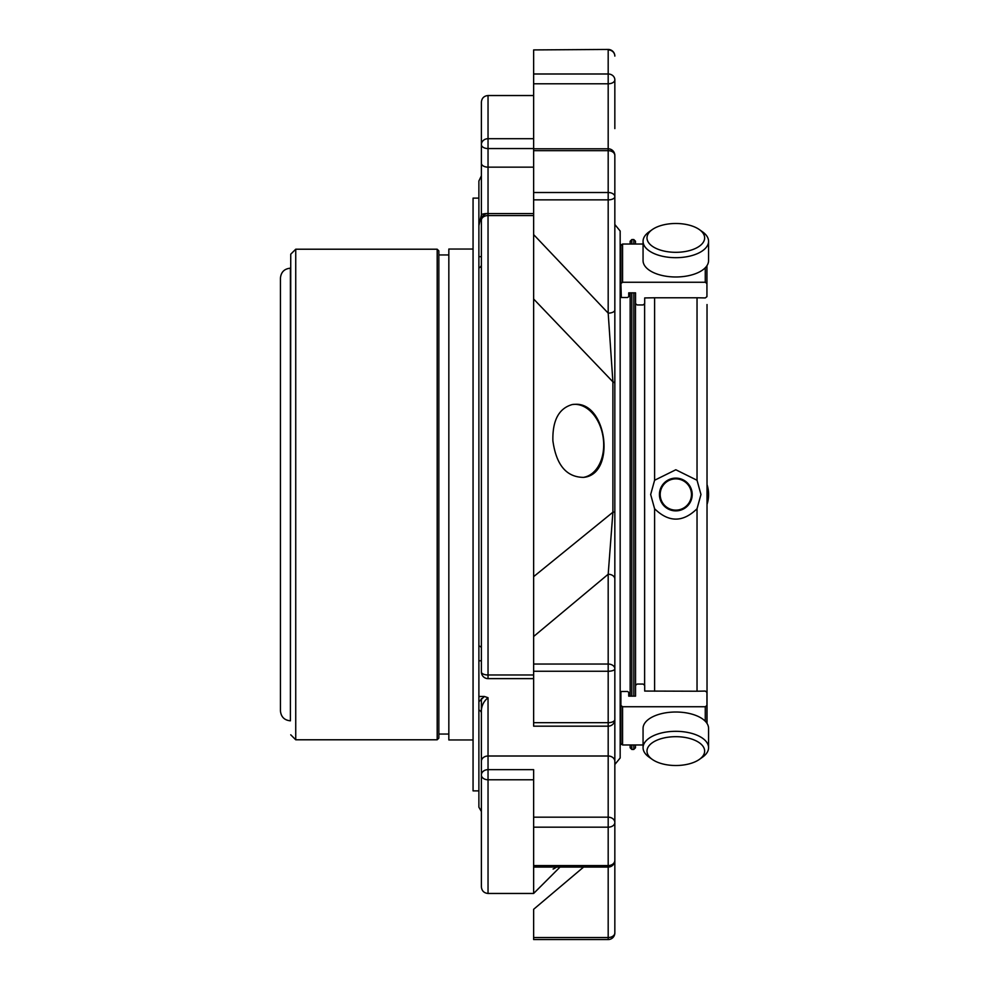 <?xml version="1.0" encoding="UTF-8"?>
<svg xmlns="http://www.w3.org/2000/svg" width="989" height="989" viewBox="0 0 989 989"><rect width="100%" height="100%" fill="white"/><g stroke="black" fill="none" stroke-linecap="round" stroke-linejoin="round"><path stroke-width="1.48" d="M660.195 494.5A15.626 15.626 0 0 1 683.634 480.963A15.626 15.626 0 0 1 683.634 508.037A15.626 15.626 0 0 1 660.195 494.5M675.821 765.511A28.829 14.415 0 0 1 652.283 759.416A28.829 14.415 0 0 1 656.622 740.341A28.829 14.415 0 0 1 695.007 740.341A28.829 14.415 0 0 1 699.359 759.416A28.829 14.415 0 0 1 675.821 765.511M675.821 252.319A28.829 14.415 180 0 1 650.218 244.53A28.829 14.415 180 0 1 652.283 229.584A28.829 14.415 180 0 1 699.359 229.584A28.829 14.415 180 0 1 701.411 244.53A28.829 14.415 180 0 1 675.821 252.319M652.283 759.416L649.068 757.141A32.761 16.38 0 0 1 643.06 747.696A32.761 16.38 0 0 1 675.821 731.316A32.761 16.38 0 0 1 708.569 747.696A32.761 16.38 0 0 1 702.561 757.141L699.359 759.416M643.06 747.696L643.06 728.399A32.761 16.38 0 0 1 675.821 712.018A32.761 16.38 0 0 1 708.569 728.399L708.569 747.696M707.024 504.477A32.761 32.761 0 0 0 707.024 484.523M699.359 229.584L702.561 231.859A32.761 16.38 180 0 1 708.569 241.304A32.761 16.38 180 0 1 675.821 257.684A32.761 16.38 180 0 1 643.06 241.304A32.761 16.38 180 0 1 649.068 231.859L652.283 229.584M708.569 241.304L708.569 260.602A32.761 16.38 180 0 1 675.821 276.982A32.761 16.38 180 0 1 643.06 260.602L643.06 241.304M659.44 494.5A16.38 16.38 0 0 0 675.821 510.88A16.38 16.38 0 0 0 692.201 494.5A16.38 16.38 0 0 0 675.821 478.12A16.38 16.38 0 0 0 659.44 494.5M707.024 723.416L707.024 304.538M644.618 684.944L644.618 304.056M635.544 685.328L635.544 696.157L635.544 685.328L637.213 684.042L643.035 684.042L644.692 685.328L644.692 691.064L697.035 691.224L697.035 508.742C682.892 522.563 668.749 522.563 654.594 508.742L650.663 494.5L654.594 480.258L675.821 469.763L697.035 480.258L697.035 297.776L705.268 297.936L706.937 296.663L706.937 283.534L705.268 282.261L622.563 282.261L622.563 244.036L620.907 245.606L620.907 283.534L622.563 282.261M697.035 508.742L700.966 494.5L697.035 480.258M643.06 744.964L622.563 744.964L620.907 743.394L620.907 692.337L621.327 691.484L627.607 691.484L628.72 692.337L628.72 696.157L635.544 696.157M697.035 691.224L705.268 691.064L706.937 692.337L706.937 705.466L705.268 706.739L622.563 706.739L620.907 705.466M706.937 705.466L706.937 723.28M654.594 480.258L654.594 297.776L644.692 297.936L644.692 303.672L643.035 304.958L637.213 304.958L635.544 303.672L635.544 292.843L628.72 292.843L628.72 296.663L627.607 297.516L621.327 297.516L620.907 283.534M643.06 244.036L622.563 244.036M706.937 265.72L706.937 283.534M654.594 297.776L697.035 297.776M644.692 297.936L644.692 303.672M635.544 303.672L635.544 292.843M644.692 685.328L644.692 691.064M614.837 932.899A6.651 4.648 180 0 1 608.186 937.535L608.186 939.55A6.651 6.651 0 0 0 614.837 932.899L614.837 822.551A6.651 5.365 180 0 0 608.186 817.186L608.186 827.175A6.651 4.624 0 0 0 614.837 822.551L614.837 761.382A6.651 5.365 180 0 0 608.186 756.004L608.186 817.186L533.64 817.186L533.64 867.069L608.186 867.069L608.186 937.535L533.64 937.535L533.64 939.55L608.186 939.55M560.034 867.069L533.64 893.463L533.64 867.069M614.837 860.405A6.651 5.168 180 0 1 608.186 865.573L608.186 867.069A6.651 6.651 0 0 0 614.837 860.405L614.837 822.551M614.837 668.799L614.837 511.968L614.837 668.799A6.651 4.772 180 0 0 608.186 664.039L608.186 671.259A6.651 2.46 -0 0 0 614.837 668.799L614.837 719.51A6.651 3.177 180 0 1 608.186 722.687L608.186 671.259L533.64 671.259L533.64 726.173L608.186 726.173L608.186 756.004L488.034 756.004A6.651 5.365 180 0 0 481.383 761.382L481.383 775.017A6.651 4.76 0 0 0 488.034 779.777L488.034 769.652A6.651 5.365 180 0 0 481.383 775.017L481.383 886.812C481.779 890.854 483.992 893.079 488.034 893.463L488.034 779.777L533.64 779.777M575.314 404.303L572.371 404.513C558.896 408.272 552.394 420.374 552.888 440.81C556.226 464.941 566.4 477.131 583.411 477.378C616.159 474.782 607.258 402.436 575.314 404.303M533.64 671.259L533.64 576.649L612.896 512.228L612.896 381.828L533.64 299.012L533.64 234.603L608.186 313.142L612.896 381.828A6.651 2.349 180 0 1 614.837 383.485L614.837 511.968L612.896 512.228L608.186 574.25L533.64 636.496L533.64 199.865L608.186 199.865A6.651 3.152 0 0 0 614.837 196.712A6.651 4.203 180 0 0 608.186 192.509L608.186 313.142A6.651 3.152 180 0 0 614.837 309.99L614.837 383.485M533.64 73.99L608.186 73.99L608.186 83.781A6.651 3.944 0 0 0 614.837 79.849A6.651 5.847 180 0 0 608.186 73.99L608.186 49.92A6.651 6.181 0 0 1 614.837 56.101A6.651 6.651 0 0 0 608.186 49.45L533.64 49.92L533.64 148.56L488.034 148.56L488.034 138.695A6.651 5.934 180 0 0 481.383 144.629A6.651 3.944 0 0 0 488.034 148.56L488.034 167.153A6.651 3.944 180 0 1 481.383 163.21L481.383 102.188C481.779 98.146 483.992 95.921 488.034 95.537L488.034 138.695L533.64 138.695M614.837 128.595L614.837 79.849M583.609 867.069L533.64 909.299L533.64 937.535M608.186 49.45L533.64 49.92M533.64 83.781L608.186 83.781L608.186 148.795L533.64 148.795L533.64 150.674L608.186 150.674A6.651 4.784 -0 0 1 614.837 155.458A6.651 6.651 0 0 0 608.186 148.795L608.186 192.509L533.64 192.509L533.64 199.865M533.64 150.674L533.64 192.509M481.383 256.67L478.886 256.67L478.886 181.024L481.383 175.819L481.383 220.238A6.651 4.648 0 0 1 488.034 215.577L488.034 213.575A6.651 6.651 0 0 0 481.383 220.238L481.383 671.976A6.651 6.651 0 0 0 488.034 678.627L488.034 674.98A6.651 3.016 180 0 1 481.383 671.976M614.837 579.01A6.651 4.772 180 0 0 608.186 574.25L608.186 664.039L533.64 664.039M614.837 155.458L614.837 309.99M614.837 179.491L614.837 199.704M533.64 817.186L533.64 769.652L488.034 769.652L488.034 697.715C483.25 701.634 481.037 706.739 481.383 713.02L481.383 761.382M481.383 698.63L481.383 713.02A4.994 3.437 180 0 0 478.886 710.04L478.886 701.733L484.387 696.479L488.034 697.715M481.383 213.983L481.383 163.21M533.64 722.687L608.186 722.687L608.186 726.173A6.651 6.651 0 0 0 614.837 719.51L614.837 764.497L620.165 757.982L620.165 231.018L614.837 224.503L614.837 453.531M631.81 696.157L631.81 292.843M631.81 244.036L631.81 239.561L633.813 239.561L633.813 244.036M633.813 744.964L633.813 749.439L631.81 749.439L631.81 744.964M633.813 239.561L635.482 241.229L635.482 244.036M635.482 292.843L635.544 692.028M635.482 744.964L635.482 747.771L635.482 744.964M630.154 696.157L630.154 292.843M630.154 244.036L630.154 241.229L631.81 239.561M631.81 749.439L630.154 747.771L630.154 744.964M481.383 771.853L481.383 811.512L478.886 807.185L478.886 710.04M533.64 167.153L488.034 167.153L488.034 213.5A6.651 1.446 180 0 0 481.383 214.947L478.886 225.579L478.886 230.585M478.886 256.67L478.886 267.97A4.994 3.622 180 0 0 481.383 264.842L481.383 238.819M484.387 696.479L478.886 696.479L478.886 660.776L481.383 660.776M478.886 696.479L478.886 701.733M478.886 267.97L478.886 645.928A4.994 2.423 180 0 1 481.383 648.03M478.886 645.928L478.886 660.776M290.741 734.802L295.736 739.784L295.736 249.216L290.741 254.198L290.407 720.82C284.35 720.227 281.024 716.901 280.431 710.831L280.431 278.169C281.012 272.099 284.35 268.773 290.407 268.18L290.741 268.18M438.844 494.5L438.844 250.872L437.187 249.216L437.187 739.784L438.844 738.128L438.844 494.5M448.833 734.048L438.844 734.048L438.844 254.952L448.833 254.952M473.063 739.957L448.833 739.957L448.833 249.043L473.063 249.043M478.886 790.879L473.063 790.879L473.063 198.121L478.886 198.121M584.153 477.242A36.865 25.763 81.4 0 0 603.092 437.051A36.865 25.763 81.4 0 0 573.002 404.427M553.098 869.022A36.865 3.956 134.7 0 0 556.584 867.069M654.594 691.224L654.594 508.742M622.563 744.964L622.563 706.739M705.268 706.739L705.268 721.228M705.268 267.772L705.268 282.261M533.64 865.573L608.186 865.573L608.186 827.175L533.64 827.175M533.64 674.98L488.034 674.98L488.034 215.577L533.64 215.577M633.813 292.843L633.813 696.157M290.407 720.82L290.407 268.18M533.64 893.463L488.034 893.463M533.64 95.537L488.034 95.537M533.64 678.627L488.034 678.627M633.813 749.439L635.482 747.771M621.364 244.555L620.165 244.555M621.364 744.445L620.165 744.445M533.64 213.575L488.034 213.575M295.736 739.784L437.187 739.784M295.736 249.216L437.187 249.216"/></g></svg>
